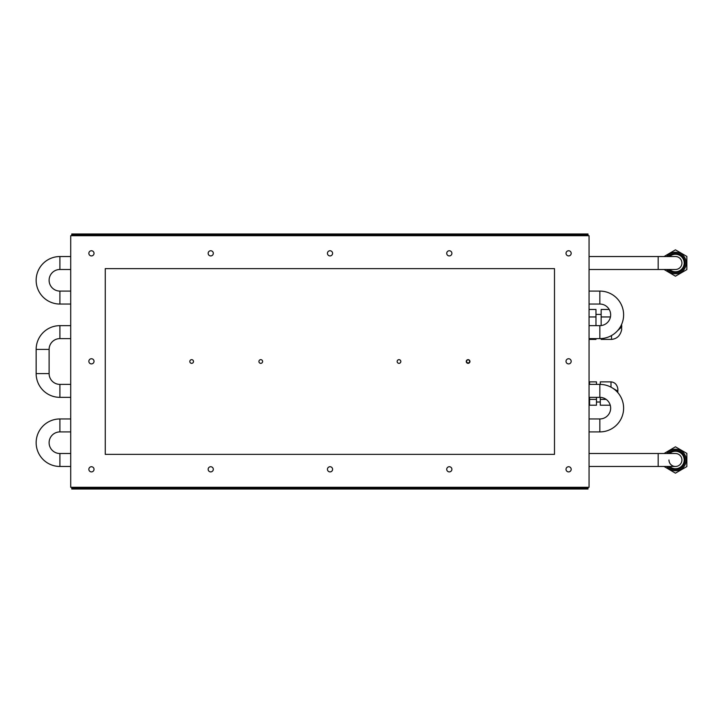 <?xml version="1.0" encoding="UTF-8"?>
<svg xmlns="http://www.w3.org/2000/svg" width="723" height="723" viewBox="0 0 723 723"><rect width="100%" height="100%" fill="white"/><g stroke="black" fill="none" stroke-linecap="round" stroke-linejoin="round"><path stroke-width="1.08" d="M119.946 487.528L121.853 487.528L119.946 487.528M123.235 487.98L125.133 487.98M123.235 487.528L121.853 487.98M263.362 487.98L258.174 487.98M261.455 487.528L261.455 487.98M260.072 487.528L260.072 487.98M401.581 487.98L399.683 487.98M399.683 487.528L396.403 487.98M398.301 487.528L398.301 487.98M537.912 487.98L539.81 487.98M537.912 487.528L534.631 487.98M536.529 487.528L536.529 487.98M537.912 235.02L539.81 235.02M537.912 235.472L534.631 235.02M536.529 235.472L536.529 235.02M399.683 235.02L401.581 235.02M399.683 235.472L396.403 235.02M398.301 235.472L398.301 235.02M263.362 235.02L258.174 235.02M260.072 235.472L260.072 235.02M261.455 235.472L261.455 235.02M119.946 235.472L121.853 235.472L119.946 235.472M121.853 235.02L125.133 235.02M123.235 235.472L123.235 235.02M617.776 392.553L617.858 388.884L617.858 391.215L612.038 387.754M600.289 384.401L600.289 381.871L610.998 381.871C614.785 382.25 617.071 384.582 617.858 388.884M610.248 405.214L600.289 405.214L600.289 399.385L606.154 399.385M600.289 397.361L600.289 399.385M596.484 384.392L596.484 381.871L589.57 381.871L589.57 384.392M596.484 399.385L589.57 399.385L589.57 405.214L596.484 405.214L596.484 397.352M589.57 399.385L589.57 397.352M621.635 328.613L621.644 324.32M621.762 329.263C620.47 335.499 617.053 338.879 611.513 339.394L601.147 339.394L601.147 338.572M617.415 330.854L621.762 326.841L621.672 325.702M621.635 324.428L621.672 325.666M609.218 309.471L601.147 309.471L601.147 325.567M601.147 316.954L610.447 316.954M595.969 314.415L601.147 314.415M589.055 339.394L595.969 339.394L595.969 338.608M595.969 325.648L595.969 309.471L589.055 309.471M589.055 316.954L595.969 316.954M59.91 269.489L59.91 256.538A23.76 23.76 0 0 0 36.15 280.289A23.76 23.76 0 0 0 59.91 304.049L59.91 291.089A10.8 10.8 0 0 1 49.11 280.289A10.8 10.8 0 0 1 59.91 269.489L70.709 269.489M589.055 269.489L675.445 269.489A6.48 6.48 0 0 0 681.925 263.009A6.48 6.48 0 0 0 675.445 256.538L675.445 256.538A6.48 6.48 0 0 1 681.925 263.009M599.855 304.049A10.8 10.8 0 0 1 610.655 314.848A10.8 10.8 0 0 1 599.855 325.648L599.855 338.608A23.76 23.76 0 0 0 623.615 314.848A23.76 23.76 0 0 0 599.855 291.089L599.855 304.049L589.055 304.049M36.15 373.592L49.11 373.592A10.8 10.8 0 0 0 59.91 384.392L59.91 397.352A23.76 23.76 0 0 1 36.15 373.592L36.15 349.408L49.11 349.408A10.8 10.8 0 0 1 59.91 338.608L70.709 338.608M36.15 349.408A23.76 23.76 0 0 1 59.91 325.648L59.91 338.608M599.855 397.352A10.8 10.8 0 0 1 610.655 408.152A10.8 10.8 0 0 1 599.855 418.951L599.855 431.911A23.76 23.76 0 0 0 623.615 408.152A23.76 23.76 0 0 0 599.855 384.392L599.855 397.352L589.055 397.352M59.91 431.911L59.91 418.951A23.76 23.76 0 0 0 36.15 442.711A23.76 23.76 0 0 0 59.91 466.462L59.91 453.511A10.8 10.8 0 0 1 49.11 442.711A10.8 10.8 0 0 1 59.91 431.911L70.709 431.911M675.445 466.462A6.48 6.48 0 0 0 681.925 459.991A6.48 6.48 0 0 0 675.445 453.511A6.48 6.48 0 0 1 681.925 459.991A6.48 6.48 0 0 0 675.445 453.511L658.165 453.511L658.165 466.462L675.445 466.462A6.48 6.48 0 0 1 668.965 459.991M668.305 453.511A9.643 9.643 0 0 1 685.088 459.991A9.643 9.643 0 0 1 668.305 466.462M666.832 453.511A10.782 10.782 0 0 1 686.226 459.991A10.782 10.782 0 0 1 666.832 466.462M669.579 453.511A8.739 8.739 0 0 1 684.193 459.991A8.739 8.739 0 0 1 669.579 466.462M664.039 453.511L675.445 446.814L686.85 453.402L686.85 466.57L675.445 473.158L664.039 466.462M668.305 256.538A9.643 9.643 0 0 1 685.088 263.009A9.643 9.643 0 0 1 668.305 269.489M666.832 256.538A10.782 10.782 0 0 1 686.226 263.009A10.782 10.782 0 0 1 666.832 269.489M669.579 256.538A8.739 8.739 0 0 1 684.193 263.009A8.739 8.739 0 0 1 669.579 269.489M664.039 256.538L675.445 249.842L686.85 256.43L686.85 269.598L675.445 276.186L664.039 269.489M83.145 235.716A17.28 17.28 0 0 1 92.824 235.716M92.824 487.284A17.28 17.28 0 0 1 83.145 487.284M576.611 487.284A17.28 17.28 0 0 1 566.94 487.284M566.94 235.716A17.28 17.28 0 0 1 576.611 235.716M73.475 489.01L71.74 489.01L71.74 487.98L73.475 487.98L73.475 489.01L586.29 489.01L586.29 487.98L73.475 487.98M73.475 233.99L71.74 233.99L71.74 235.02L588.016 235.02L586.29 235.02L586.29 233.99L588.016 233.99L588.016 235.02L588.016 233.99L73.475 233.99L73.475 235.02M71.74 235.02L71.74 235.716M71.74 487.284L71.74 487.98M588.016 487.98L586.29 487.98L588.016 487.98L588.016 489.01L586.29 489.01L588.016 489.01L588.016 487.284M588.016 235.716L588.016 235.02M88.857 469.317A2.585 2.585 0 0 0 91.441 471.902A2.585 2.585 0 0 0 94.026 469.317A2.585 2.585 0 0 0 91.441 466.733A2.585 2.585 0 0 0 88.857 469.317M88.857 253.339A2.585 2.585 0 0 0 91.441 255.924A2.585 2.585 0 0 0 94.026 253.339A2.585 2.585 0 0 0 91.441 250.754A2.585 2.585 0 0 0 88.857 253.339M208.143 469.317A2.585 2.585 0 0 0 210.727 471.902A2.585 2.585 0 0 0 213.312 469.317A2.585 2.585 0 0 0 210.727 466.733A2.585 2.585 0 0 0 208.143 469.317M208.143 253.339A2.585 2.585 0 0 0 210.727 255.924A2.585 2.585 0 0 0 213.312 253.339A2.585 2.585 0 0 0 210.727 250.754A2.585 2.585 0 0 0 208.143 253.339M327.438 469.317A2.585 2.585 0 0 0 330.022 471.902A2.585 2.585 0 0 0 332.598 469.317A2.585 2.585 0 0 0 330.022 466.733A2.585 2.585 0 0 0 327.438 469.317M327.438 253.339A2.585 2.585 0 0 0 330.022 255.924A2.585 2.585 0 0 0 332.598 253.339A2.585 2.585 0 0 0 330.022 250.754A2.585 2.585 0 0 0 327.438 253.339M446.724 469.317A2.585 2.585 0 0 0 449.308 471.902A2.585 2.585 0 0 0 451.893 469.317A2.585 2.585 0 0 0 449.308 466.733A2.585 2.585 0 0 0 446.724 469.317M446.724 253.339A2.585 2.585 0 0 0 449.308 255.924A2.585 2.585 0 0 0 451.893 253.339A2.585 2.585 0 0 0 449.308 250.754A2.585 2.585 0 0 0 446.724 253.339M566.019 469.317A2.585 2.585 0 0 0 568.594 471.902A2.585 2.585 0 0 0 571.179 469.317A2.585 2.585 0 0 0 568.594 466.733A2.585 2.585 0 0 0 566.019 469.317M566.019 253.339A2.585 2.585 0 0 0 568.594 255.924A2.585 2.585 0 0 0 571.179 253.339A2.585 2.585 0 0 0 568.594 250.754A2.585 2.585 0 0 0 566.019 253.339M88.857 361.328A2.585 2.585 0 0 0 91.441 363.913A2.585 2.585 0 0 0 94.026 361.328A2.585 2.585 0 0 0 91.441 358.744A2.585 2.585 0 0 0 88.857 361.328M566.019 361.328A2.585 2.585 0 0 0 568.594 363.913A2.585 2.585 0 0 0 571.179 361.328A2.585 2.585 0 0 0 568.594 358.744A2.585 2.585 0 0 0 566.019 361.328M70.709 487.284L70.709 235.716L589.055 235.716L589.055 487.284L70.709 487.284M466.57 361.401A1.536 1.536 0 0 0 468.106 362.937A1.536 1.536 0 0 0 469.643 361.401A1.536 1.536 0 0 0 468.106 359.855A1.536 1.536 0 0 0 466.57 361.401M466.263 361.5A1.844 1.844 0 0 0 468.106 363.344A1.844 1.844 0 0 0 469.95 361.5A1.844 1.844 0 0 0 468.106 359.656A1.844 1.844 0 0 0 466.263 361.5M397.153 361.5A1.844 1.844 0 0 0 398.997 363.344A1.844 1.844 0 0 0 400.831 361.5A1.844 1.844 0 0 0 398.997 359.656A1.844 1.844 0 0 0 397.153 361.5M258.924 361.5A1.844 1.844 0 0 0 260.768 363.344A1.844 1.844 0 0 0 262.612 361.5A1.844 1.844 0 0 0 260.768 359.656A1.844 1.844 0 0 0 258.924 361.5M189.815 361.5A1.844 1.844 0 0 0 191.658 363.344A1.844 1.844 0 0 0 193.493 361.5A1.844 1.844 0 0 0 191.658 359.656A1.844 1.844 0 0 0 189.815 361.5M554.496 454.369L105.26 454.369L105.26 268.631L554.496 268.631L554.496 454.369M610.998 381.871L610.998 387.166M611.513 335.544L611.513 339.394M658.165 269.489L658.165 256.538L675.445 256.538M589.055 398.21L589.57 398.21M596.484 402.015L600.289 402.015M59.91 256.538L70.709 256.538M589.055 256.538L658.165 256.538M59.91 291.089L70.709 291.089M589.055 291.089L599.855 291.089M59.91 325.648L70.709 325.648M589.055 325.648L599.855 325.648M49.11 373.592L49.11 349.408M59.91 384.392L70.709 384.392M589.055 384.392L599.855 384.392M59.91 418.951L70.709 418.951M589.055 418.951L599.855 418.951M59.91 453.511L70.709 453.511M589.055 453.511L658.165 453.511M59.91 466.462L70.709 466.462M589.055 466.462L658.165 466.462M589.055 431.911L599.855 431.911M59.91 397.352L70.709 397.352M589.055 338.608L599.855 338.608M59.91 304.049L70.709 304.049"/></g></svg>
